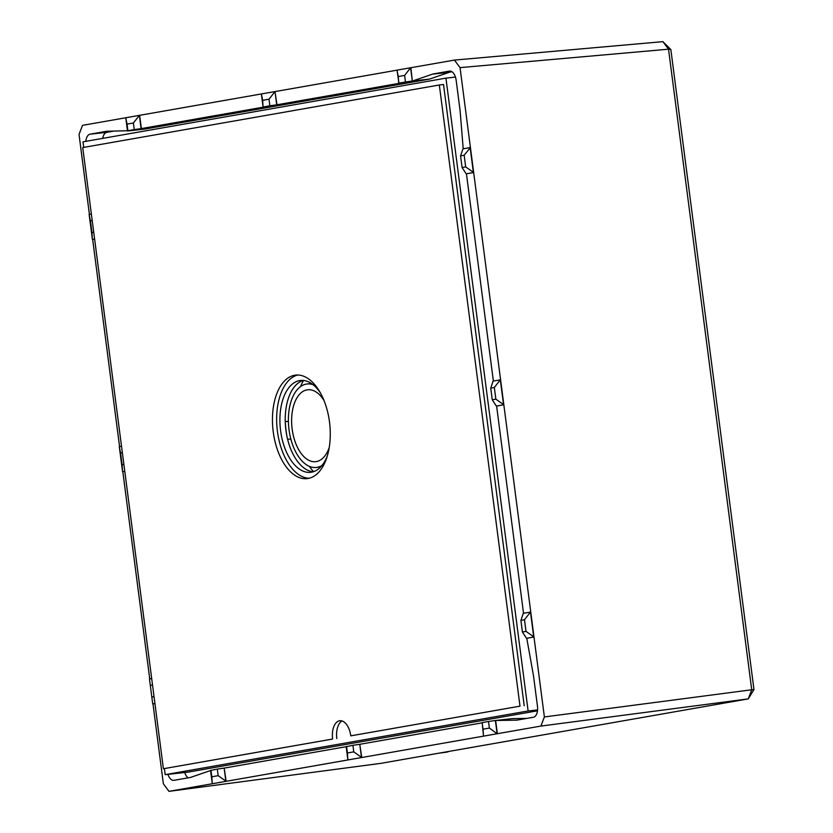 <?xml version="1.0" encoding="UTF-8"?>
<svg xmlns="http://www.w3.org/2000/svg" width="833" height="833" viewBox="0 0 833 833"><rect width="100%" height="100%" fill="white"/><g stroke="black" fill="none" stroke-linecap="round" stroke-linejoin="round"><path stroke-width="1.25" d="M327.348 455.828A46.2 25.302 83.7 0 1 310.626 472.321A46.2 25.302 83.7 0 1 280.409 429.182A46.2 25.302 83.7 0 1 300.484 380.473A46.2 25.302 83.7 0 1 320.403 392.926M303.17 380.442A46.2 25.302 -96.3 0 0 285.917 430.192A46.2 25.302 -96.3 0 0 313.26 471.77M297.756 375.006A52.083 28.52 -96.3 0 0 277.212 429.526A52.083 28.52 -96.3 0 0 309.168 478.257M308.064 478.486A52.083 28.52 83.7 0 1 307.085 478.631A52.083 28.52 83.7 0 1 273.016 429.995A52.083 28.52 83.7 0 1 295.642 375.1A52.083 28.52 83.7 0 1 329.608 422.831A52.083 28.52 83.7 0 1 308.064 478.486M286.916 436.19A65.526 35.881 83.7 0 1 285.261 421.665L288.395 421.321M163.403 768.734L332.627 739.038A16.795 9.194 83.7 0 1 339.854 720.743A16.795 9.194 83.7 0 1 350.776 735.851L520 706.155L439.324 84.987L82.727 147.566L163.403 768.734L332.627 739.038M290.821 438.96L287.624 439.314M520 706.155L350.776 735.851M524.196 705.697L443.52 84.529L439.324 84.987M336.824 738.579A16.795 9.194 83.7 0 1 341.999 720.962M303.514 380.473A57.123 31.279 -96.3 0 0 300.546 386.585M309.355 466.345A57.123 31.279 -96.3 0 0 313.583 471.665M83.706 147.399L82.988 141.839L445.936 78.135L528.122 710.965L165.173 774.659L164.393 768.63M537.483 710.809L188.091 772.129L165.173 774.659M537.577 709.924L528.122 710.965M455.464 77.084L445.936 78.135M322.017 465.428A42.004 23.001 83.7 0 1 317.113 467.355A42.004 23.001 83.7 0 1 316.321 467.469A42.004 23.001 83.7 0 1 288.843 428.245A42.004 23.001 83.7 0 1 307.096 383.971A42.004 23.001 83.7 0 1 313.093 384.721M494.333 387.48L500.321 379.827L503.569 404.807L496.343 406.077L492.251 399.767L495.843 399.142L494.333 387.48L490.741 388.116L493.105 381.098L500.591 379.796L460.045 67.629L454.422 60.091L410.607 67.765L412.325 81.009L405.473 82.009L404.619 75.418L398.268 76.532L396.997 70.149L410.607 67.765L404.619 75.418M490.741 388.116L492.251 399.767M495.843 399.142L503.83 404.776L500.591 379.796M524.498 619.721L530.486 612.068L533.734 637.047L526.508 638.317L522.416 632.008L526.008 631.383L524.498 619.721L520.906 620.356L523.27 613.338L530.756 612.036L503.83 404.776L496.614 406.046L523.53 613.286M520.906 620.356L522.416 632.008M460.576 155.875L462.94 148.857L470.156 147.587L473.404 172.566L466.188 173.837L462.096 167.527L465.678 166.902L464.168 155.24L460.576 155.875L462.096 167.527M466.188 173.837L473.675 172.535L465.678 166.902M262.655 100.335L261.385 93.952L274.994 91.557L276.712 104.812L269.861 105.801L269.007 99.221L262.655 100.335L263.103 107.197L261.385 93.952L139.382 115.36L141.1 128.615L134.248 129.604L133.395 123.013L127.043 124.127L127.897 130.719L134.248 129.604M263.509 106.916L269.861 105.801M269.007 99.221L274.994 91.557L276.983 104.781L398.986 83.373L396.997 70.149M398.268 76.532L398.715 83.404M399.122 83.123L405.473 82.009M133.395 123.013L139.382 115.36L82.488 125.367L79.031 134.488L89.412 214.404M470.426 147.556L464.168 155.24M127.043 124.127L125.773 117.745L127.491 131L144.526 129.115L429.359 79.135L412.595 80.988L432.514 74.147A16.795 9.194 83.7 0 1 433.295 73.939L449.404 71.117A10.079 5.519 83.7 0 1 449.591 71.086A10.079 5.519 83.7 0 1 456.14 80.155L459.983 109.706A16.795 9.194 83.7 0 1 460.139 111.164L463.21 148.805M127.897 130.719L106.988 131.27A16.795 9.194 -96.3 0 0 106.509 131.302A16.795 9.194 -96.3 0 0 106.187 131.354L90.089 134.175A10.079 5.519 -96.3 0 0 85.851 141.329M124.773 471.28L122.555 471.676L122.087 464.731L123.878 464.418M122.368 452.756L120.577 453.069L122.087 464.731M124.773 471.301L122.555 471.676L119.306 446.696L121.524 446.301M119.306 446.696L120.577 453.069M94.608 239.04L92.39 239.435L91.932 232.49L93.723 232.178M92.203 220.516L90.412 220.828L91.932 232.49M94.608 239.061L92.39 239.435L89.141 214.456L91.37 214.06M89.141 214.456L90.412 220.828M149.471 678.937L152.72 703.916L154.938 703.541L152.72 703.916L149.471 678.937L151.689 678.541M152.533 684.997L150.742 685.309M152.252 696.971L154.043 696.659M217.298 769.088L210.551 770.483L212.269 783.738L226.149 781.312L218.163 775.679L217.298 769.088L224.16 768.099L225.878 781.344L212.269 783.738L211.811 776.793L218.163 775.679M352.911 745.296L346.164 746.691L347.882 759.935L361.761 757.52L353.765 751.876L352.911 745.296L359.773 744.296L361.491 757.551L347.882 759.935L347.413 752.99L353.765 751.876M488.523 721.493L482.172 722.607L483.025 729.198L489.377 728.084L488.523 721.493L495.385 720.503L497.103 733.748L489.377 728.084M346.559 746.41L347.413 752.99M210.947 770.202L211.811 776.793M483.025 729.198L483.494 736.133L497.374 733.717L483.494 736.133L482.172 722.607M526.008 631.383L533.995 637.016L530.756 612.036M526.81 718.41L512.42 718.619L495.385 720.503M451.986 71.753L450.07 72.086A16.795 9.194 -96.3 0 0 449.289 72.294L429.359 79.135M102.751 138.361A10.079 5.519 83.7 0 1 106.853 132.322L113.361 131.177M184.707 772.503A10.079 5.519 -96.3 0 0 188.185 777.835M329.233 447.488A36.173 19.805 83.7 0 1 316.363 461.576A36.173 19.805 83.7 0 1 315.447 461.701A36.173 19.805 83.7 0 1 292.06 428.318A36.173 19.805 83.7 0 1 307.044 389.865A36.173 19.805 83.7 0 1 307.512 389.792A36.173 19.805 83.7 0 1 324.058 400.652M526.508 638.317L533.995 637.016L544.376 716.953L751.72 689.766L748.263 698.887L540.919 726.074L544.376 716.953M466.449 173.805L493.365 381.045M263.103 107.197L141.371 128.584L139.652 115.329M412.325 81.009L410.877 67.733M226.149 781.312L224.16 768.099M361.761 757.52L359.773 744.296M346.164 746.701L224.421 768.068M481.776 722.909L360.033 744.265M497.374 733.717L495.645 720.472L516.418 720.17A16.795 9.194 -96.3 0 0 516.897 720.139A16.795 9.194 -96.3 0 0 517.22 720.087L533.318 717.265A10.079 5.519 -96.3 0 0 537.472 706.322L533.63 676.76A16.795 9.194 -96.3 0 0 533.412 675.313L526.779 638.286M210.551 770.546L190.892 777.293A16.795 9.194 83.7 0 1 190.111 777.501L174.003 780.323A10.079 5.519 83.7 0 1 173.816 780.354A10.079 5.519 83.7 0 1 167.943 774.357M396.997 70.17L275.265 91.536M454.422 60.091L662.901 41.65L668.524 49.189L460.045 67.629M92.661 239.404L119.577 446.644M122.815 471.645L149.732 678.885M152.98 703.885L163.362 783.811L168.984 791.35L540.919 726.074M168.984 791.35L381.087 763.32L748.263 698.887L753.969 689.526L751.72 689.766L668.524 49.189L670.846 49.532L753.969 689.526M662.901 41.65L670.846 49.532M439.189 753.126L446.54 752.157A24.178 13.234 -96.3 0 0 446.842 752.116A24.178 13.234 -96.3 0 0 448.935 751.418M450.07 72.086L433.295 73.939M449.289 72.294L432.514 74.147M106.832 131.281L106.187 131.354M106.853 132.322L90.089 134.175M517.418 720.056L516.418 720.17M311.417 383.492L307.096 383.971M320.643 466.99L316.321 467.469"/></g></svg>
